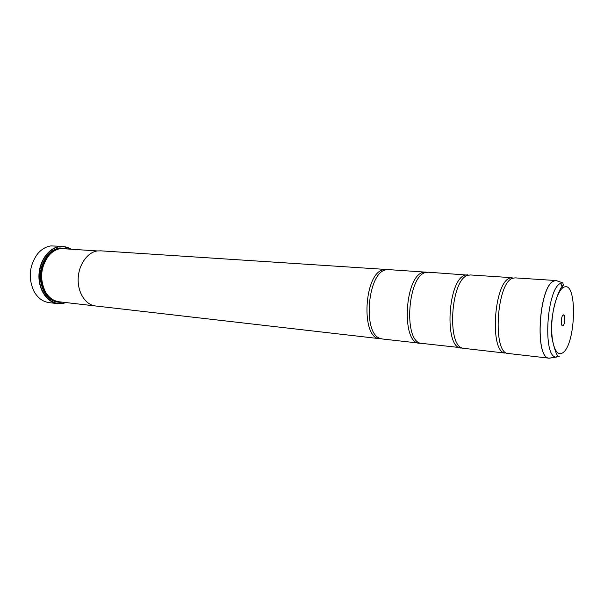 <?xml version="1.0" encoding="UTF-8"?>
<svg xmlns="http://www.w3.org/2000/svg" width="604" height="604" viewBox="0 0 604 604"><rect width="100%" height="100%" fill="white"/><g stroke="black" fill="none" stroke-linecap="round" stroke-linejoin="round"><path stroke-width="0.91" d="M558.753 281.479L556.269 280.558L515.174 277.878L513.015 278.195C496.48 281.653 492.101 354.193 508.357 353.499L549.27 358.202C534.2 359.123 538.919 284.552 554.268 280.898L556.269 280.558L558.647 281.441M511.935 277.689L470.478 274.963L468.153 275.25C450.667 278.429 446.341 347.761 463.502 348.319L505.133 353.098C489.195 352.268 493.944 281.336 510.244 278.014L511.935 277.689L512.871 278.248M468.44 275.167L428.311 272.208L425.85 272.479C407.964 275.288 403.132 340.022 420.52 343.246L461.886 347.798M427.073 272.238L388.47 269.611L385.896 269.86C367.791 272.359 362.4 332.706 379.773 338.285L382.219 338.972L420.671 343.291M62.982 246.357L50.947 245.919C45.768 246.666 41.223 249.437 37.305 254.208C29.219 265.956 28.109 278.323 33.96 291.324C37.735 297.983 42.801 301.751 49.143 302.634L57.818 303.646C47.135 302.521 38.437 289.829 38.943 275.303C39.336 260.777 48.856 247.814 59.66 246.47L62.982 246.357L70.849 248.871M562.936 325.699C564.936 324.929 565.631 315.311 563.713 314.88L563.222 314.918C561.033 315.718 560.55 326.454 562.732 325.767L562.936 325.699M561.305 320.52L561.373 319.788M70.562 248.856C67.187 246.923 63.609 246.198 59.811 246.681C48.116 248.085 38.203 263.276 39.298 278.837C40.219 294.42 51.718 305.73 63.209 303.246L65.723 302.544M66.002 302.574L63.088 303.427L57.818 303.646M96.044 306.024L95.492 305.971C85.647 304.945 77.667 292.774 78.173 278.799C78.573 264.816 87.376 252.283 97.35 250.939L60.838 248.538C56.331 249.203 52.322 251.558 48.796 255.605C40.536 267.096 39.441 279.229 45.511 292.004C49.007 297.772 53.567 301.034 59.177 301.789L95.492 305.971C85.64 304.952 77.659 292.781 78.165 278.799C78.565 264.816 87.376 252.276 97.35 250.932L101.019 250.849M67.127 248.629L59.887 247.942C55.258 248.629 51.136 251.053 47.527 255.22C39.184 266.885 38.075 279.191 44.198 292.155C48.856 299.644 54.889 302.974 62.303 302.151M65.323 248.508L59.683 248.259C55.107 248.939 51.038 251.339 47.474 255.454C39.237 266.968 38.143 279.123 44.19 291.921C48.358 298.723 53.801 302.06 60.506 301.94M467.874 274.79L465.548 275.084C447.76 278.323 443.759 348.531 461.267 348.07M425.858 272.049L423.389 272.313C404.589 275.379 400.905 343.51 419.44 343.261M387.307 269.618L383.57 269.709C363.895 272.593 360.497 338.784 379.908 338.708L381.071 338.753M559.229 356.451L556.08 357.123C542.158 357.032 546.899 286.704 561.146 283.185L562.777 282.846L556.073 280.566L554.344 280.913C539.176 284.492 534.238 358.142 549.081 358.164L551.875 357.749M57.803 249.256C38.535 253.227 34.994 292.517 53.243 299.863M63.412 248.395L59.69 248.463C49.52 249.746 40.634 262.068 40.438 275.703C40.121 289.346 48.524 301.049 58.603 301.713M563.962 287.149C558.051 289.407 552.124 307.836 551.724 326.062C551.241 344.333 556.329 356.79 562.211 353.098C575.929 346.402 577.892 280.264 563.962 287.149M562.905 287.746L560.655 283.419M560.61 283.442L562.852 287.783M549.27 358.202L556.08 357.123C559.002 353.34 556.941 360.731 552.124 338.746C548.523 317.032 559.085 286.575 563.509 285.201L562.777 282.846M562.354 315.983L563.713 314.88M379.908 338.708L95.5 305.964M386.152 269.459L100.468 250.811M561.592 324.439L562.732 325.767"/></g></svg>
